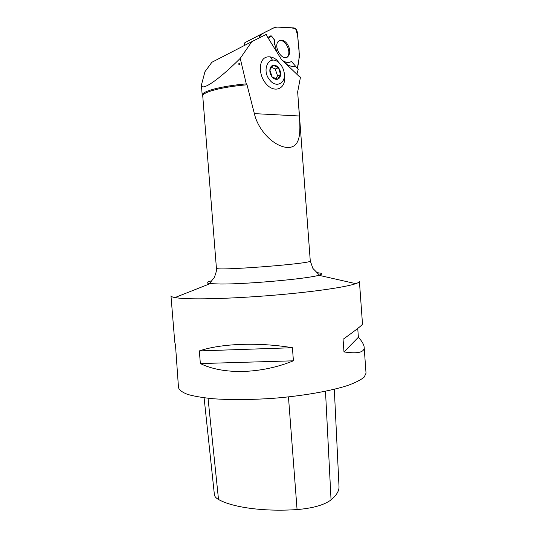 <?xml version="1.0" encoding="UTF-8"?>
<svg xmlns="http://www.w3.org/2000/svg" width="537" height="537" viewBox="0 0 537 537"><rect width="100%" height="100%" fill="white"/><g stroke="black" fill="none" stroke-linecap="round" stroke-linejoin="round"><path stroke-width="0.81" d="M251.819 41.658L211.88 62.272L204.959 71.703L201.402 85.061C201.409 91.532 218.324 80.295 240.227 58.365L251.819 41.658L266.312 34.355L267.097 36.335L281.442 59.479L299.049 76.321L300.472 77.14L297.666 91.908L299.371 115.999C300.532 132.256 300.733 147.239 288.121 147.527C274.42 147.111 258.324 130.947 254.357 113.622L247.013 84.799C221.895 86.873 201.791 92.257 202.758 96.089L216.418 268.171C213.182 271.319 313.95 263.566 310.272 260.948L298.216 99.056M267.822 37.503L270.95 35.737L271.588 36.066L275.004 40.832L274.602 44.625M282.214 60.218L283.476 61.07C286.456 62.755 289.107 62.883 291.423 61.46L295.625 66.279C292.94 66.863 290.087 66.293 287.073 64.547L286.073 63.916M271.588 36.066L268.325 38.322M295.625 66.279L298.183 69.488L296.867 74.234M281.811 66.199L276.709 59.916C273.038 57.009 269.42 56.143 265.869 57.305C258.586 60.07 258.512 75.12 265.842 83.497C272.843 92.351 283.375 90.337 284.583 80.355L284.368 74.462M279.321 63.084L277.736 61.299M240.227 58.365L246.282 83.886L247.013 84.799M239.918 64.769L239.536 63.104L239.079 63.762L239.918 64.769L238.421 64.064L239.536 63.104M202.778 96.371L202.214 95.291C201.261 91.424 221.163 86.027 246.282 83.886M364.153 347.171L366.026 373.181L364.207 377.102C360.931 379.874 355.427 382.666 347.694 385.485C330.51 391.064 303.043 395.903 273.635 398.286C251.108 399.837 231.004 399.991 213.33 398.756C202.704 397.716 194.119 396.259 187.574 394.393C182.318 392.346 179.291 390.09 178.492 387.613L175.512 345.425L174.747 341.901L170.974 295.813C171.021 296.498 172.35 297.089 174.948 297.572C178.304 298.189 183.701 298.585 191.138 298.767C212.061 299.257 249.551 297.518 284.341 294.289C319.166 291.054 346.868 286.798 355.756 283.664C358.253 282.784 359.468 281.999 359.414 281.314L362.488 324.012C362.549 324.892 356.078 329.987 343.056 339.317L343.982 351.923L358.38 337.263C361.985 341.223 363.911 344.526 364.153 347.171C364.536 352.393 357.81 353.977 343.982 351.923M357.743 328.449L358.38 337.263M199.334 350.916C220.687 343.539 258.324 342.022 292.423 347.728L293.41 360.81C260.781 374.135 223.204 374.853 200.355 363.576L199.334 350.916L292.423 347.728M334.316 389.285L339.001 486.381C339.277 490.737 336.625 495.242 331.047 499.893C324.167 505.028 312.843 508.257 297.068 509.566C263.929 511.862 232.487 507.452 218.512 499.477C215.941 498.041 214.565 496.423 214.384 494.624L204.1 397.803M200.355 363.576L293.41 360.81M284.583 80.355L284.053 71.904M269.849 80.154C276.3 88.518 286.234 83.067 284.18 72.616C283.422 68.394 281.549 64.997 278.582 62.44C269.138 53.969 260.975 70.085 269.849 80.154M278.428 67.682C280.032 69.77 280.764 72.086 280.629 74.63C280.361 77.113 279.314 78.65 277.488 79.241C275.602 79.657 273.796 78.872 272.084 76.898C270.453 74.791 269.708 72.455 269.849 69.884C270.131 67.38 271.198 65.843 273.044 65.279C274.944 64.903 276.743 65.702 278.428 67.682L280.629 74.63L277.488 79.241L272.084 76.898L269.849 69.884L273.044 65.279L278.428 67.682L275.239 69.031L271.427 67.266M275.743 78.724L277.562 75.898L280.629 74.63M277.562 75.898L275.239 69.031M274.259 39.423L274.353 42.671L276.676 51.787M238.421 64.064L239.079 63.762M286.51 57.419L286.852 57.164C292.403 53.223 285.335 38.248 279.065 40.778M275.541 27.018L260.15 34.717L259.069 38.006C261.324 32.905 266.661 31.696 270.95 29.313C276.488 25.346 284.046 27.776 290.571 27.709L295.572 28.669C297.183 33.032 298.069 37.543 298.216 42.201C299.727 51.753 299.424 60.48 297.303 68.387L299.478 56.184L297.323 32.247C296.874 29.783 295.759 28.333 293.961 27.911L275.541 27.018M286.906 43.423C284.013 40.1 281.287 39.302 278.737 41.034C272.595 45.685 282.133 62.003 287.819 56.707C290.692 53.23 290.389 48.8 286.906 43.423M244.14 45.618L244.872 42.671L260.15 34.717M270.48 57.036L272.474 60.231M299.371 115.999L254.357 113.622M211.544 280.838C206.054 282.12 205.611 283.046 210.202 283.63L220.566 284.026C246.731 284.261 307.775 278.763 318.783 275.273C323.234 273.998 322.65 273.145 317.031 272.715M331.047 499.893L325.496 391.265M297.068 509.566L288.463 396.924M218.512 499.477L208.034 398.266M202.214 95.291L201.402 85.061M216.418 268.171C217.498 269.379 213.954 279.274 213.424 278.562L209.833 283.133L210.202 283.63L174.948 297.572M310.272 260.948L312.903 268.426L319.072 274.729L318.783 275.273L355.756 283.664M278.582 62.44L276.709 59.916M284.18 72.616L284.503 74.072M283.476 61.07L287.073 64.547M274.387 43.034L274.353 42.671M244.872 42.671L259.78 34.965M286.852 57.164L287.819 56.707"/></g></svg>

